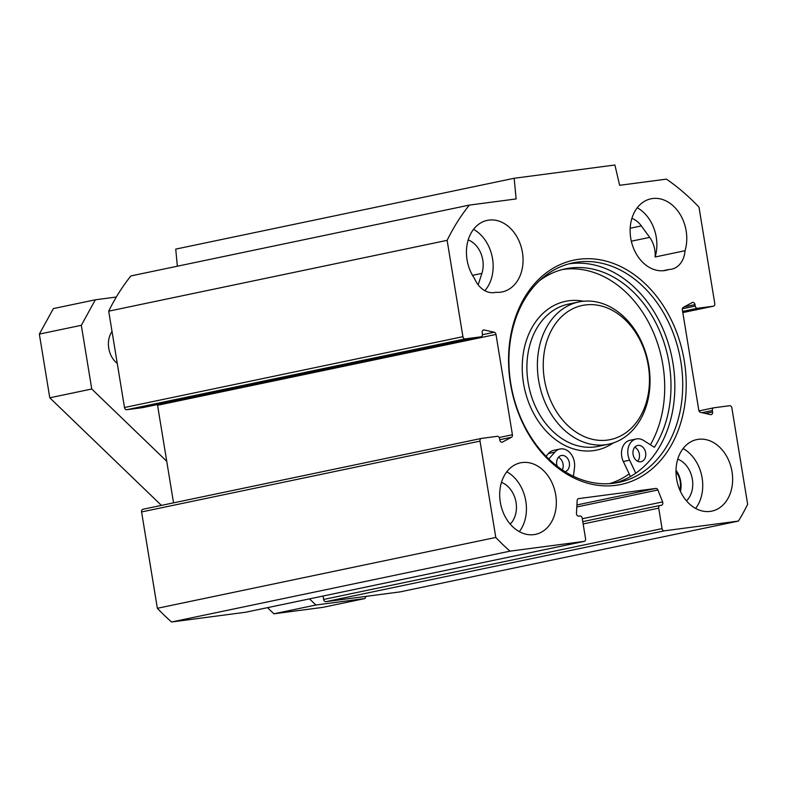 <?xml version="1.0" encoding="UTF-8"?>
<svg xmlns="http://www.w3.org/2000/svg" width="787" height="787" viewBox="0 0 787 787"><rect width="100%" height="100%" fill="white"/><g stroke="black" fill="none" stroke-linecap="round" stroke-linejoin="round"><path stroke-width="1.18" d="M478.152 284.835L481.89 273.384A23.669 18.081 78.2 0 0 468.186 239.937M325.926 601.662L399.993 591.903L738.422 521.073L664.356 530.822A2.489 1.899 -101.8 0 1 662.064 528.618L323.634 599.448A2.489 1.899 78.2 0 0 325.926 601.662L664.356 530.822M323.634 599.448L323.073 596.034M481.28 438.448L143.067 509.238A2.489 1.899 78.2 0 0 142.959 509.258A2.489 1.899 78.2 0 0 141.581 511.943L157.361 608.292A224.236 171.271 78.2 0 0 171.576 621.996L245.642 612.237A2.489 1.899 78.2 0 0 245.751 612.217A2.489 1.899 78.2 0 0 245.859 612.188M173.543 502.854L157.557 405.266A2.489 1.899 78.2 0 0 157.361 404.548M142.722 407.607A2.489 1.899 -101.8 0 1 142.624 407.636A2.489 1.899 -101.8 0 1 142.516 407.656L126.766 409.722L465.196 338.892A2.489 1.899 -101.8 0 1 462.913 336.679L447.134 240.34A224.236 171.271 -101.8 0 1 469.327 205.102L516.134 198.934L514.157 178.275L614.903 165.004L619.635 185.299L666.441 179.131A224.236 171.271 -101.8 0 1 698.994 207.158L714.773 303.507A2.489 1.899 -101.8 0 1 713.396 306.192A2.489 1.899 -101.8 0 1 713.288 306.212L682.811 312.587L713.396 306.192M469.327 205.102L130.898 275.932A224.236 171.271 78.2 0 0 108.704 311.17L124.484 407.518A2.489 1.899 78.2 0 0 126.766 409.722M514.157 178.275L175.727 249.115L177.36 266.213M614.824 483.08A112.118 85.635 78.2 0 0 671.764 356.737A112.118 85.635 78.2 0 0 568.932 263.842M613.919 483.208A112.118 85.635 -101.8 0 1 511.373 387.017A112.118 85.635 -101.8 0 1 572.847 262.897A112.118 85.635 -101.8 0 1 679.634 355.094A112.118 85.635 -101.8 0 1 618.789 482.382A112.118 85.635 -101.8 0 1 613.919 483.208M615.896 485.333A114.617 87.544 78.2 0 0 663.392 305.877A114.617 87.544 78.2 0 0 512.888 325.71A114.617 87.544 78.2 0 0 615.896 485.333M713.622 407.843L698.994 410.903L713.73 407.814A2.489 1.899 78.2 0 1 713.839 407.794L729.579 405.718A2.489 1.899 -101.8 0 1 731.871 407.932L747.65 504.28A224.236 171.271 -101.8 0 1 738.422 521.073M713.73 407.814A2.489 1.899 78.2 0 0 712.353 410.499L712.589 411.955A2.489 1.899 -101.8 0 1 711.212 414.641A2.489 1.899 -101.8 0 1 710.572 414.631L700.548 412.368A2.489 1.899 -101.8 0 1 698.797 410.184L682.368 309.871A2.489 1.899 -101.8 0 1 683.352 307.333L692.216 302.572A2.489 1.899 -101.8 0 1 692.619 302.434A2.489 1.899 -101.8 0 1 695.019 304.618L695.255 306.074A2.489 1.899 78.2 0 0 697.548 308.278L713.288 306.212M465.196 338.892L480.946 336.816A2.489 1.899 78.2 0 0 481.054 336.797A2.489 1.899 78.2 0 0 482.431 334.111L482.195 332.655A2.489 1.899 -101.8 0 1 483.572 329.969A2.489 1.899 -101.8 0 1 484.212 329.979L494.226 332.242A2.489 1.899 -101.8 0 1 495.987 334.426L512.416 434.739A2.489 1.899 -101.8 0 1 511.432 437.277L502.559 442.038A2.489 1.899 -101.8 0 1 502.165 442.176A2.489 1.899 -101.8 0 1 499.765 439.992L499.529 438.536A2.489 1.899 78.2 0 0 497.236 436.332L481.496 438.398A2.489 1.899 -101.8 0 0 481.388 438.418L142.959 509.258M578.465 498.643L578.681 498.604A2.489 1.899 -101.8 0 0 578.573 498.624A2.489 1.899 -101.8 0 0 577.156 500.621L576.468 513.262A2.489 1.899 -101.8 0 0 578.799 516.154L579.921 516.016A2.489 1.899 78.2 0 1 582.213 518.22L585.558 538.692A2.489 1.899 -101.8 0 1 584.18 541.387A2.489 1.899 -101.8 0 1 584.072 541.397L510.006 551.156A224.236 171.271 -101.8 0 1 495.79 537.452L480.011 441.113A2.489 1.899 -101.8 0 1 481.388 438.418M578.681 498.604L655.797 488.442A2.489 1.899 -101.8 0 1 657.902 489.986L662.615 501.919A2.489 1.899 -101.8 0 1 661.424 505.274A2.489 1.899 -101.8 0 1 661.316 505.293L660.195 505.431A2.489 1.899 78.2 0 0 660.086 505.451A2.489 1.899 78.2 0 0 658.709 508.146L662.064 528.618M732.028 471.708A36.546 27.909 -101.8 0 1 711.802 511.127A36.546 27.909 -101.8 0 1 676.997 481.073A36.546 27.909 -101.8 0 1 696.829 439.589A36.546 27.909 -101.8 0 1 732.028 471.708M555.72 494.934A36.546 27.909 -101.8 0 1 535.504 534.353A36.546 27.909 -101.8 0 1 500.699 504.3A36.546 27.909 -101.8 0 1 520.532 462.815A36.546 27.909 -101.8 0 1 555.72 494.934M668.92 269.488A36.546 27.909 -101.8 0 1 665.94 270.344A36.546 27.909 -101.8 0 1 631.135 240.291A36.546 27.909 -101.8 0 1 650.967 198.806A36.546 27.909 -101.8 0 1 679.329 213.129A36.546 27.909 -101.8 0 1 685.034 250.719A23.669 18.081 -101.8 0 1 671.616 269.193A23.669 18.081 -101.8 0 1 668.92 269.488L662.88 270.748M474.472 278.46A36.546 27.909 -101.8 0 1 487.261 220.37A36.546 27.909 -101.8 0 1 522.066 250.423A36.546 27.909 -101.8 0 1 502.234 291.908A36.546 27.909 -101.8 0 1 495.928 292.282A23.669 18.081 -101.8 0 1 495.308 292.42A23.669 18.081 -101.8 0 1 474.472 278.46M629.738 476.961A114.577 87.514 78.2 0 0 630.397 476.499M519.331 531.648A36.546 27.909 78.2 0 0 525.814 501.191A36.546 27.909 78.2 0 0 506.798 471.777M510.183 524.083A23.669 18.081 78.2 0 0 515.8 501.142A23.669 18.081 78.2 0 0 501.457 482.382M695.629 508.422A36.546 27.909 78.2 0 0 702.122 477.965A36.546 27.909 78.2 0 0 683.096 448.551M686.49 500.857A23.669 18.081 78.2 0 0 692.107 477.916A23.669 18.081 78.2 0 0 677.755 459.155M484.841 290.678A36.546 27.909 78.2 0 0 473.528 229.332M495.928 292.282L494.689 292.538M685.034 250.719L655.128 256.985A23.669 18.081 78.2 0 0 649.668 237.369L641.356 225.918A23.669 18.081 78.2 0 0 631.892 218.363M655.128 256.985A36.546 27.909 78.2 0 0 637.234 207.768M510.006 551.156L171.576 621.996M495.79 537.452L157.361 608.292M447.134 240.34L108.704 311.17M539.41 280.743A107.829 82.36 -101.8 0 1 565.332 268.849A107.829 82.36 -101.8 0 1 656.486 324.155A107.829 82.36 -101.8 0 1 654.381 447.301L643.569 440.445A14.953 11.421 78.2 0 0 636.299 438.959A14.953 11.421 78.2 0 0 629.62 460.198L623.324 461.516L630.436 476.568M557.216 466.248A8.303 6.345 -101.8 0 1 556.763 464.468A8.303 6.345 -101.8 0 1 561.357 455.516A8.303 6.345 -101.8 0 1 569.355 462.815A8.303 6.345 -101.8 0 1 565.076 471.698M562.302 469.908A8.303 6.345 78.2 0 0 558.445 457.296M645.665 452.761A8.303 6.345 -101.8 0 1 641.071 461.723A8.303 6.345 -101.8 0 1 633.073 454.424A8.303 6.345 -101.8 0 1 637.667 445.462A8.303 6.345 -101.8 0 1 645.665 452.761M637.686 461.251A8.303 6.345 78.2 0 0 634.755 447.242M546.05 456.293L548.529 453.46A14.953 11.421 -101.8 0 1 553.704 450.331L560 449.013A14.953 11.421 78.2 0 0 554.825 452.141L548.814 459.028M573.438 476.273L574.52 467.458A14.953 11.421 78.2 0 0 560 449.013M650.406 444.783A107.829 82.36 78.2 0 0 649.983 325.051A107.829 82.36 78.2 0 0 562.203 269.587M623.324 461.516A14.953 11.421 -101.8 0 1 630.003 440.277L636.299 438.959M629.62 460.198L635.758 473.184M629.197 473.941A111.705 85.321 -101.8 0 1 609.532 483.631M585.272 304.953A68.518 52.336 -101.8 0 1 646.865 400.386A68.518 52.336 -101.8 0 1 556.891 412.24A68.518 52.336 -101.8 0 1 585.272 304.953M581.986 301.411A72.67 55.503 78.2 0 0 578.829 301.942A72.67 55.503 78.2 0 0 539.39 384.45A72.67 55.503 78.2 0 0 608.607 444.202A72.67 55.503 78.2 0 0 648.449 363.761A72.67 55.503 78.2 0 0 581.986 301.411M309.507 598.877L315.892 605.016L364.863 598.563L366.073 596.369M116.328 297.033L95.345 299.798L81.327 325.306L91.754 389.014L166.726 461.271M267.541 607.662L273.915 613.801L322.886 607.357L364.863 598.563M95.345 299.798L53.368 308.583L39.35 334.091L49.778 397.799L161.424 505.392M81.327 325.306L39.35 334.091M91.754 389.014L49.778 397.799M315.892 605.016L273.915 613.801M680.44 491.393A20.767 15.858 78.2 0 0 680.706 481.526A20.767 15.858 78.2 0 0 676.013 470.242M679.791 489.967A16.606 12.69 78.2 0 0 680.184 481.388A16.606 12.69 78.2 0 0 675.994 471.816M112.029 331.484A20.767 15.858 78.2 0 0 117.263 363.437M481.89 273.384L472.505 275.342M576.92 504.949L655.797 488.442M649.668 237.369L631.341 241.206M641.356 225.918L630.19 228.25M584.072 541.397L245.642 612.237M583.147 523.955L658.709 508.146M684.169 306.891L695.019 304.618M682.378 308.77L695.255 306.074M682.614 311.406L697.548 308.278M701.935 412.683L712.353 410.499M705.388 413.46L712.589 411.955M576.812 506.956L657.902 489.986M582.291 518.731L662.615 501.919M660.086 505.451L582.764 521.633L659.988 505.48M141.581 511.943L480.011 441.113M462.913 336.679L124.484 407.518M142.516 407.656L480.946 336.816M157.557 405.266L495.987 334.426M499.174 437.513L512.416 434.739M499.725 439.726L511.432 437.277M501.742 442.205L502.559 442.038M482.982 330.235L484.212 329.979M482.47 334.711L494.226 332.242M554.825 452.141L548.529 453.46M613.211 442.963A75.995 58.041 -101.8 0 1 526.71 396.815A75.995 58.041 -101.8 0 1 568.853 300.772A75.995 58.041 -101.8 0 1 583.551 301.234M608.607 444.202L598.11 446.396A72.67 55.503 -101.8 0 1 528.894 386.643A72.67 55.503 -101.8 0 1 568.332 304.146L578.829 301.942M245.751 612.217L584.18 541.387M142.624 407.636L481.054 336.797"/></g></svg>
